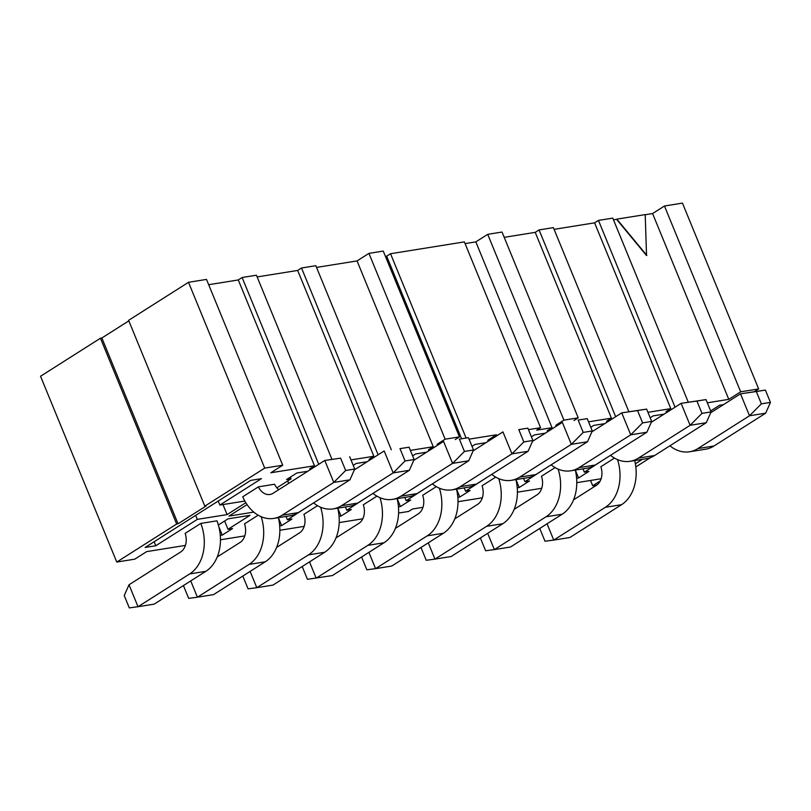 <?xml version="1.0" encoding="UTF-8"?>
<svg xmlns="http://www.w3.org/2000/svg" width="811" height="811" viewBox="0 0 811 811"><rect width="100%" height="100%" fill="white"/><g stroke="black" fill="none" stroke-linecap="round" stroke-linejoin="round"><path stroke-width="1.22" d="M601.123 478.764L576.793 482.667M282.715 465.22L206.511 279.41L188.507 282.299L264.71 468.099L282.715 465.22L270.833 472.762L314.486 465.767L238.282 279.957L208.68 284.702M541.738 488.283L517.398 492.186M647.928 412.312L670.809 408.643L594.605 222.843L554.085 229.341M482.352 497.812L458.012 501.705M588.543 421.832L611.423 418.162L535.219 232.362L504.199 237.329M422.957 507.331L412.535 508.994L408.693 511.437L398.586 513.059M466.092 437.991L390.527 253.731L464.368 241.891L540.572 427.701L536.73 430.134L552.038 427.681L475.834 241.881L465.078 243.604M461.5 438.599L386.675 256.175L385.428 256.377M304.186 526.369L279.856 530.272M410.386 450.389L433.256 446.729L357.053 260.919L316.533 267.417M244.8 535.889L220.46 539.791M350.991 459.908L373.871 456.248L297.667 270.438L257.148 276.936M390.527 253.731L386.675 256.175M596.724 485.11L592.709 485.759L590.54 480.467M682.457 203.115L664.462 206.004L740.666 391.804L758.66 388.925L682.457 203.115M185.405 545.408L146.639 551.622L134.758 559.164L116.754 562.053L40.55 376.253L100.452 338.217L176.656 524.018L178.065 523.794L101.862 337.984L100.452 338.217M331.942 459.32L256.438 275.223L242.124 277.514L318.733 464.308M391.328 449.801L315.834 265.704L301.52 267.995L378.119 454.789M528.458 429.637L540.572 427.701M469.072 439.156L496.494 434.767L496.9 435.75M628.88 411.714L553.386 227.627L539.062 229.918L615.671 416.712M688.275 402.195L612.771 218.108L598.457 220.399L675.066 407.193M242.124 277.514L238.282 279.957M314.486 465.767L309.68 468.819L310.076 469.802M670.809 408.643L666.003 411.694L666.409 412.687M598.457 220.399L594.605 222.843M556.285 426.231L555.88 425.238L563.919 420.139L487.715 234.338L502.029 232.037L578.233 417.847L574.036 420.503M611.423 418.162L606.618 421.223L607.023 422.207M539.062 229.918L535.219 232.362M552.038 427.681L547.222 430.742L547.628 431.726M487.715 234.338L475.834 241.881M437.514 445.269L437.109 444.286L445.148 439.177L368.944 253.377L383.258 251.086L459.462 436.886L455.265 439.552M496.494 434.767L487.837 440.261L488.242 441.245M433.256 446.729L428.451 449.781L428.857 450.764M368.944 253.377L357.053 260.919M373.871 456.248L369.066 459.3L369.471 460.283M301.52 267.995L297.667 270.438M563.919 420.139L578.233 417.847M445.148 439.177L459.462 436.886M128.827 320.862L101.862 337.984M178.065 523.794L206.227 505.912L204.818 506.135L128.614 320.335L188.507 282.299M558.495 424.822L555.88 425.238M439.724 443.86L437.109 444.286M204.818 506.135L264.71 468.099M116.754 562.053L176.656 524.018M664.462 206.004L652.581 213.546L728.785 399.357L740.666 391.804M592.709 485.759L600.201 480.994M758.66 388.925L754.473 391.581M650.625 457.526L635.824 466.923M652.581 213.546L645.201 214.733M646.823 255.384L616.847 219.142L645.201 214.601L646.539 255.556L616.573 219.325L613.471 219.822M707.324 402.793L728.785 399.357M558.14 469.133A39.121 28.851 80.9 0 1 546.006 516.8L494.355 549.605L510.504 547.009L562.165 514.215A39.121 28.851 -99.1 0 0 575.293 470.076L578.567 477.983L588.877 471.434L584.336 472.164L582.977 468.849M247.051 504.614L228.986 516.09L253.792 512.106M307.825 471.232L296.846 472.995L286.547 479.534L291.078 478.804L290.379 477.101M515.938 479.595L519.182 487.502L529.482 480.964L524.95 481.683L523.592 478.368M664.158 414.117L653.179 415.871L650.179 417.777M456.552 489.114L459.796 497.021L470.096 490.483L465.565 491.202L464.206 487.887M604.763 423.636L593.784 425.39L590.783 427.296M397.167 498.633L400.411 506.54L410.711 500.002L406.179 500.722L404.811 497.407M545.377 433.155L534.398 434.909L531.398 436.815M337.771 508.152L341.015 516.06L351.325 509.521L346.784 510.241L345.425 506.926M485.992 442.674L475.013 444.438L472.012 446.334M261.203 516.729A39.121 28.851 80.9 0 1 249.068 564.405L197.408 597.2L213.567 594.615L265.227 561.81A39.121 28.851 -99.1 0 0 278.355 517.682L281.63 525.579L291.94 519.04L287.398 519.77L286.04 516.445M426.606 452.193L415.627 453.957L412.627 455.863M218.909 526.978L222.244 535.098L232.544 528.559L228.013 529.289L224.617 521.007M367.211 461.712L356.232 463.476L353.241 465.382M723.544 404.598L719.651 405.216L710.659 410.924M244.841 501.056L219.852 505.06L261.416 478.672L250.781 480.376L145.139 547.455L155.773 545.752L154.131 541.748M517.225 487.816L519.182 487.502M457.84 497.336L459.796 497.021M576.621 478.297L578.567 477.983M398.454 506.855L400.411 506.54M339.069 516.374L341.015 516.06M220.288 535.412L222.244 535.098M279.683 525.893L281.63 525.579M362.791 518.797L339.201 522.578M584.336 472.164L605.847 458.286M524.95 481.683L546.462 467.805M465.565 491.202L487.076 477.324M406.179 500.722L427.681 486.843M346.784 510.241L368.295 496.362M287.398 519.77L308.91 505.882M228.013 529.289L249.991 515.33L228.023 518.847L218.372 524.981M287.672 480.974L288.675 483.397M291.078 478.804L276.865 487.837M219.852 505.06L218.22 501.056M222.974 504.564L227.09 514.6L245.814 502.708M195.684 515.36L197.326 519.364L227.09 514.6M155.773 545.752L197.326 519.364M635.358 463.791L642.383 459.33M514.164 509.349L537.004 494.852A14.882 10.979 -99.1 0 0 541.464 476.25L555.089 467.592M573.559 499.829L596.389 485.333A14.882 10.979 -99.1 0 0 600.85 466.73L614.474 458.073M454.778 518.868L477.618 504.371A14.882 10.979 -99.1 0 0 482.079 485.769L495.703 477.111M395.393 528.397L418.233 513.89A14.882 10.979 -99.1 0 0 422.683 495.288L436.318 486.63M336.007 537.916L358.837 523.409A14.882 10.979 -99.1 0 0 363.298 504.807L376.922 496.15M276.622 547.435L299.452 532.928A14.882 10.979 -99.1 0 0 303.912 514.326L317.537 505.669M258.405 486.843A14.882 10.979 -99.1 0 0 269.962 494.477A14.882 10.979 -99.1 0 0 273.135 493.26L324.785 460.466L333.787 482.413L282.137 515.208A39.121 28.851 80.9 0 1 273.794 518.411A39.121 28.851 80.9 0 1 242.732 496.788L258.405 486.843L274.564 484.248A14.882 10.979 80.9 0 0 278.761 489.692M200.814 523.409L216.973 520.824A39.121 28.851 -99.1 0 1 205.842 571.329L154.181 604.134L138.022 606.719L129.02 584.772L180.681 551.967A14.882 10.979 -99.1 0 0 185.141 533.364L200.814 523.409A39.121 28.851 80.9 0 1 189.683 573.924L138.022 606.719L129.294 607.885L124.235 595.558L129.02 584.772M217.226 556.954L240.066 542.447A14.882 10.979 -99.1 0 0 244.527 523.845L258.151 515.198M630.127 461.287L646.286 458.702A39.121 28.851 -99.1 0 0 654.619 455.508L706.28 422.703L690.12 425.299L638.46 458.093A39.121 28.851 80.9 0 1 630.127 461.287A39.121 28.851 80.9 0 1 610.521 455.316M617.526 459.614A39.121 28.851 80.9 0 1 605.391 507.28L553.741 540.085L569.9 537.49L621.55 504.695A39.121 28.851 -99.1 0 0 634.678 460.557M689.512 451.768L705.671 449.182A39.121 28.851 -99.1 0 0 714.004 445.979L765.665 413.184L749.506 415.769L697.855 448.574A39.121 28.851 80.9 0 1 689.512 451.768A39.121 28.851 80.9 0 1 669.906 445.797M570.741 470.806L586.89 468.221A39.121 28.851 -99.1 0 0 595.233 465.027L646.884 432.222L630.735 434.818L579.074 467.612A39.121 28.851 80.9 0 1 570.741 470.806A39.121 28.851 80.9 0 1 551.135 464.835M498.755 478.652A39.121 28.851 80.9 0 1 486.62 526.319L434.96 559.124L451.119 556.528L502.779 523.734A39.121 28.851 -99.1 0 0 515.908 479.605M511.346 480.335L527.505 477.74A39.121 28.851 -99.1 0 0 535.848 474.547L587.499 441.742L571.339 444.337L519.689 477.132A39.121 28.851 80.9 0 1 511.346 480.335A39.121 28.851 80.9 0 1 491.74 474.354M439.369 488.171A39.121 28.851 80.9 0 1 427.235 535.838L375.574 568.643L391.733 566.048L443.384 533.253A39.121 28.851 -99.1 0 0 456.512 489.124M451.96 489.854L468.119 487.259A39.121 28.851 -99.1 0 0 476.462 484.066L528.113 451.261L511.954 453.856L460.303 486.651A39.121 28.851 80.9 0 1 451.96 489.854A39.121 28.851 80.9 0 1 432.354 483.873M379.974 497.69A39.121 28.851 80.9 0 1 367.839 545.357L316.189 578.162L309.508 561.881M302.777 566.159L302.402 567.001L307.45 579.318L332.348 575.567L383.998 542.772A39.121 28.851 -99.1 0 0 397.126 498.643M392.575 499.373L408.734 496.778A39.121 28.851 -99.1 0 0 417.067 493.585L468.728 460.78L452.568 463.375L400.908 496.17A39.121 28.851 80.9 0 1 392.575 499.373A39.121 28.851 80.9 0 1 372.969 493.402M320.588 507.21A39.121 28.851 80.9 0 1 308.454 554.886L256.803 587.681L272.962 585.096L324.613 552.291A39.121 28.851 -99.1 0 0 337.741 508.162M273.794 518.411L289.953 515.816A39.121 28.851 -99.1 0 0 298.296 512.623L349.946 479.818L333.787 482.413L345.668 470.492L340.61 458.164L324.785 460.466L340.61 458.164M333.189 508.892L349.348 506.297A39.121 28.851 -99.1 0 0 357.681 503.104L409.342 470.299L393.183 472.894L341.522 505.689A39.121 28.851 80.9 0 1 333.189 508.892A39.121 28.851 80.9 0 1 313.583 502.921M480.933 537.602L480.558 538.443L485.617 550.76L494.355 549.605L487.675 533.324M651.304 422.278L681.118 403.341L706.006 399.59L696.933 401.05L701.991 413.367L690.12 425.299L681.118 403.341L696.933 401.05M540.319 528.083L539.954 528.924L545.002 541.241L553.741 540.085L547.06 523.805M710.689 412.758L740.504 393.822L765.391 390.071L756.328 391.531L761.377 403.848L749.506 415.769L740.504 393.822L756.328 391.531M591.918 431.797L621.733 412.86L646.62 409.109L637.547 410.569L642.606 422.886L630.735 434.818L621.733 412.86L637.547 410.569M421.548 547.121L421.173 547.962L426.231 560.279L434.96 559.124L428.289 542.843M532.523 441.316L562.337 422.379L571.339 444.337L583.221 432.405L592.283 430.955L587.235 418.628L578.162 420.088L583.221 432.405M578.162 420.088L587.235 418.628M362.162 556.64L361.787 557.481L366.846 569.798L375.574 568.643L368.904 552.362M473.137 450.835L502.952 431.908L511.954 453.856L523.825 441.924L532.898 440.474L527.849 428.147L518.776 429.607L523.825 441.924M518.776 429.607L527.849 428.147M413.752 460.354L443.566 441.427L452.568 463.375L464.439 451.453L473.512 449.993L468.454 437.676L459.391 439.126L464.439 451.453M459.391 439.126L468.454 437.676M243.381 575.678L243.016 576.52L248.065 588.847L256.803 587.681L250.123 571.4M354.366 469.873L384.181 450.946L393.183 472.894L405.054 460.972L414.127 459.513L409.068 447.196L399.995 448.645L405.054 460.972M399.995 448.645L409.068 447.196M183.996 585.197L183.621 586.039L188.679 598.366L197.408 597.2L190.737 580.919M706.28 422.703L711.065 411.917L706.006 399.59M711.065 411.917L701.991 413.367M765.665 413.184L770.45 402.398L765.391 390.071M770.45 402.398L761.377 403.848M646.884 432.222L651.679 421.436L646.62 409.109M651.679 421.436L642.606 422.886M587.499 441.742L592.283 430.955M528.113 451.261L532.898 440.474M468.728 460.78L473.512 449.993M349.946 479.818L354.731 469.032L349.683 456.715M354.731 469.032L345.668 470.492M409.342 470.299L414.127 459.513M546.006 516.8L562.165 514.215M654.619 455.508L638.46 458.093M605.391 507.28L621.55 504.695M714.004 445.979L697.855 448.574M595.233 465.027L579.074 467.612M486.62 526.319L502.779 523.734M535.848 474.547L519.689 477.132M427.235 535.838L443.384 533.253M476.462 484.066L460.303 486.651M367.839 545.357L383.998 542.772M417.067 493.585L400.908 496.17M308.454 554.886L324.613 552.291M298.296 512.623L282.137 515.208M189.683 573.924L205.842 571.329M357.681 503.104L341.522 505.689M249.068 564.405L265.227 561.81"/></g></svg>

